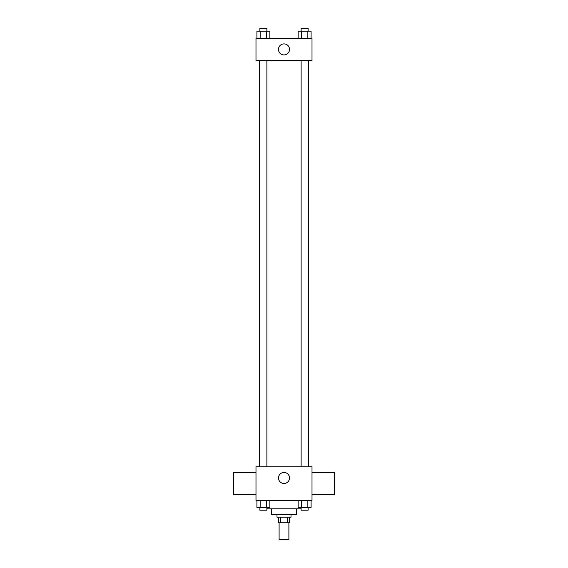 <?xml version="1.0" encoding="UTF-8"?>
<svg xmlns="http://www.w3.org/2000/svg" width="568" height="568" viewBox="0 0 568 568"><rect width="100%" height="100%" fill="white"/><g stroke="black" fill="none" stroke-linecap="round" stroke-linejoin="round"><path stroke-width="0.85" d="M279.101 522.794L279.101 539.6L288.899 539.6L288.899 522.794M287.593 517.192L287.593 522.794L278.398 522.794L278.398 517.192M287.593 522.794L289.602 522.794L289.602 517.192M291.001 514.388L291.001 517.192L276.999 517.192L276.999 514.388M280.407 517.192L280.407 522.794M296.602 508.786L296.602 514.388L271.397 514.388L271.397 508.786M301.118 508.786L266.882 508.786M312.01 500.387L255.99 500.387L255.99 466.768L312.01 466.768L312.01 500.387M289.51 477.979A5.51 5.51 0 0 1 281.245 482.743A5.51 5.51 0 0 1 281.245 473.208A5.51 5.51 0 0 1 289.51 477.979M312.01 494.785L334.417 494.785L334.417 472.377L312.01 472.377M255.99 472.377L233.583 472.377L233.583 494.785L255.99 494.785M308.538 60.613L308.538 466.768M301.118 466.768L301.118 60.613M266.882 60.613L266.882 466.768M312.01 60.613L255.99 60.613L255.99 38.205L312.01 38.205L312.01 60.613M289.51 49.409A5.51 5.51 0 0 1 281.245 54.18A5.51 5.51 0 0 1 281.245 44.638A5.51 5.51 0 0 1 289.51 49.409M311.086 38.205L311.086 31.204L298.15 31.204L298.15 38.205M307.849 31.204L307.849 38.205M301.381 31.204L301.381 38.205M301.118 31.204L301.118 28.4L308.119 28.4L308.119 31.204M269.85 38.205L269.85 31.204L256.913 31.204L256.913 38.205M266.619 31.204L266.619 38.205M260.151 31.204L260.151 38.205M259.881 31.204L259.881 28.4L266.882 28.4L266.882 31.204M311.086 500.387L311.086 507.387L298.15 507.387L298.15 500.387M307.849 500.387L307.849 507.387M301.381 500.387L301.381 507.387M308.119 507.387L308.119 510.192L301.118 510.192L301.118 507.387M269.85 500.387L269.85 507.387L256.913 507.387L256.913 500.387M266.619 500.387L266.619 507.387M260.151 500.387L260.151 507.387M266.882 507.387L266.882 510.192L259.881 510.192L259.881 507.387M259.462 60.613L259.462 466.768M308.119 466.768L308.119 60.613M259.881 60.613L259.881 466.768"/></g></svg>
